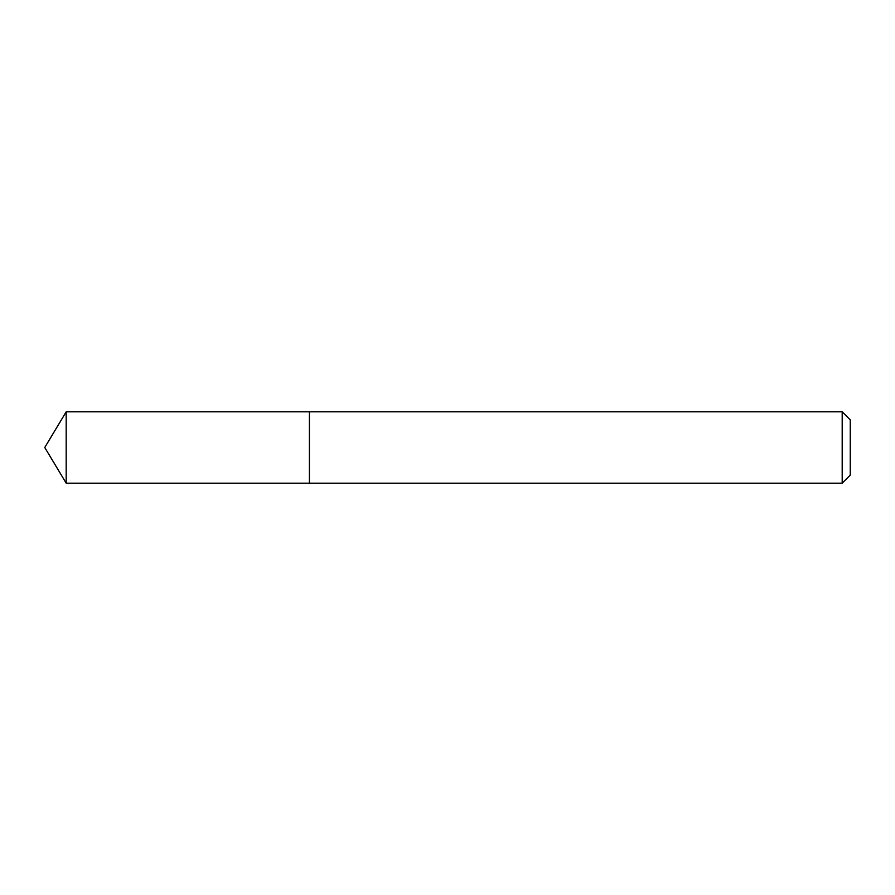 <?xml version="1.0" encoding="UTF-8"?>
<svg xmlns="http://www.w3.org/2000/svg" width="895" height="895" viewBox="0 0 895 895"><rect width="100%" height="100%" fill="white"/><g stroke="black" fill="none" stroke-linecap="round" stroke-linejoin="round"><path stroke-width="1.34" d="M842.195 483.177L850.25 475.122L850.25 419.878L842.195 411.823L66.185 411.823L66.185 483.177L309.413 483.177L309.413 411.823L309.413 483.177L842.195 483.177L842.195 411.823M66.185 483.177L44.75 447.5L66.185 411.823"/></g></svg>

